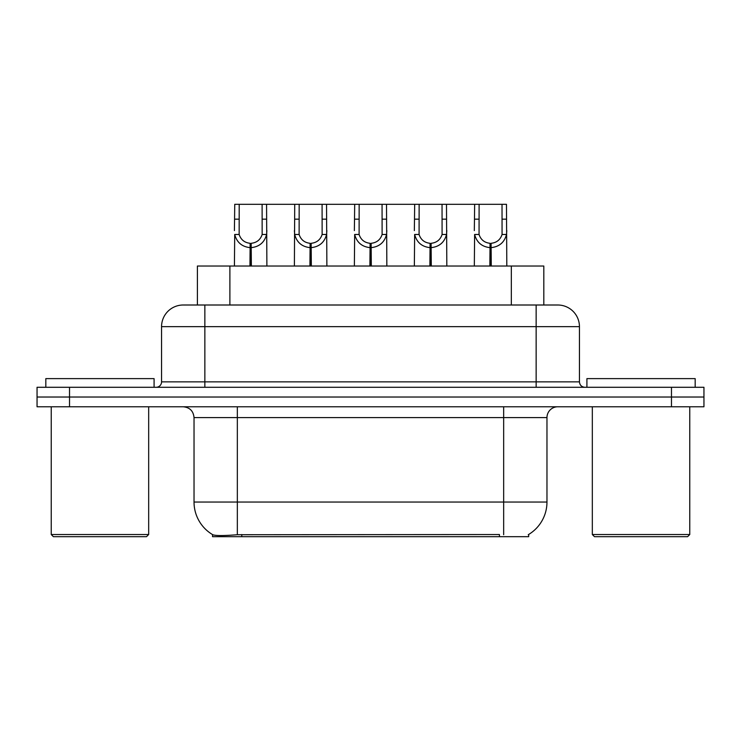 <?xml version="1.0" encoding="UTF-8"?>
<svg xmlns="http://www.w3.org/2000/svg" width="741" height="741" viewBox="0 0 741 741"><rect width="100%" height="100%" fill="white"/><g stroke="black" fill="none" stroke-linecap="round" stroke-linejoin="round"><path stroke-width="1.11" d="M197.402 305.005L197.402 266.028L543.811 266.028L543.811 305.005M528.676 534.474L528.676 536.688L212.547 536.688L212.547 534.604M194.031 502.037L237.333 502.037L237.333 417.591L194.031 417.591L194.031 502.037A37.893 37.893 0 0 0 212.76 534.724C215.566 535.817 223.754 535.817 237.333 534.724L499.332 534.539M528.24 534.724A37.893 37.893 0 0 0 546.969 502.037L546.969 417.591A10.828 10.828 0 0 1 557.797 406.772M69.524 387.284L703.95 387.284L703.95 397.028L37.05 397.028L37.05 406.772L69.524 406.772L69.524 397.028L37.05 397.028L37.05 387.284L69.524 387.284L69.524 397.028L703.95 397.028L703.95 406.772L69.524 406.772M183.536 305.005L557.797 305.005A21.656 21.656 0 0 1 579.443 326.651L579.443 381.865C579.768 385.153 581.574 386.959 584.862 387.284M183.203 305.005A21.656 21.656 0 0 0 161.557 326.651L161.557 381.865A5.409 5.409 0 0 1 156.138 387.284M191.28 305.005L190.789 305.005M249.949 266.028L250.134 243.298C244.576 242.715 240.918 239.778 239.148 234.48L239.204 204.312L266.565 204.312L266.89 266.028M249.949 247.624C241.872 246.707 236.796 242.326 234.712 234.48L234.415 266.028M234.415 230.599L234.749 204.312L239.204 204.312M251.171 266.028L251.171 243.298C256.729 242.715 260.387 239.778 262.157 234.48L262.11 204.312M251.171 243.298L251.366 266.028M250.134 243.298L250.134 266.028M266.89 230.599L266.593 234.48C264.509 242.326 259.433 246.707 251.366 247.624M266.565 204.312L294.723 204.312L294.39 266.028M309.923 266.028L310.108 243.298C304.551 242.715 300.892 239.778 299.123 234.48L299.179 204.312L326.54 204.312L326.874 266.028M309.923 247.624C301.856 246.707 296.77 242.326 294.686 234.48L294.39 230.599M311.146 266.028L311.146 243.298C316.713 242.715 320.371 239.778 322.131 234.48L322.085 204.312M311.146 243.298L311.34 266.028M310.108 243.298L310.108 266.028M326.874 230.599L326.577 234.48C324.484 242.326 319.408 246.707 311.34 247.624M299.179 204.312L294.723 204.312M369.898 266.028L370.092 243.298C364.535 242.715 360.867 239.778 359.107 234.48L359.153 204.312L386.515 204.312L386.848 266.028M369.898 247.624C361.83 246.707 356.754 242.326 354.661 234.48L354.365 266.028M354.365 230.599L354.698 204.312L359.153 204.312M371.13 266.028L371.13 243.298C376.687 242.715 380.346 239.778 382.115 234.48L382.06 204.312M371.13 243.298L371.315 266.028M370.092 243.298L370.092 266.028M386.848 230.599L386.552 234.48C384.468 242.326 379.383 246.707 371.315 247.624M429.882 266.028L430.067 243.298C424.51 242.715 420.851 239.778 419.082 234.48L419.137 204.312L446.49 204.312L446.823 266.028M429.882 247.624C421.805 246.707 416.729 242.326 414.645 234.48L414.349 266.028M414.349 230.599L414.682 204.312L419.137 204.312M431.105 266.028L431.105 243.298C436.662 242.715 440.321 239.778 442.09 234.48L442.044 204.312M431.105 243.298L431.29 266.028M430.067 243.298L430.067 266.028M446.823 230.599L446.527 234.48C444.443 242.326 439.367 246.707 431.29 247.624M489.857 266.028L490.042 243.298C484.484 242.715 480.826 239.778 479.057 234.48L479.112 204.312L506.473 204.312L506.807 266.028M489.857 247.624C481.789 246.707 476.704 242.326 474.62 234.48L474.323 266.028M474.323 230.599L474.657 204.312L479.112 204.312M491.079 266.028L491.079 243.298C496.637 242.715 500.305 239.778 502.065 234.48L502.018 204.312M491.079 243.298L491.274 266.028M490.042 243.298L490.042 266.028M506.807 230.599L506.511 234.48C504.417 242.326 499.341 246.707 491.274 247.624M326.54 204.312L354.698 204.312M386.515 204.312L414.682 204.312M446.49 204.312L474.657 204.312M154.082 387.284L154.082 378.623L45.822 378.623L45.822 387.284M51.231 406.772L51.231 534.52L148.672 534.52L148.672 406.772M148.672 534.52L146.505 536.688L53.398 536.688L51.231 534.52M695.178 387.284L695.178 378.623L586.918 378.623L586.918 387.284M592.328 406.772L592.328 534.52L689.769 534.52L689.769 406.772M689.769 534.52L687.602 536.688L594.495 536.688L592.328 534.52M499.443 536.688L499.443 534.539M241.779 536.688L241.779 534.539M229.886 305.005L229.886 266.028M511.336 305.005L511.336 266.028M503.667 406.772L503.667 417.591L237.333 417.591L237.333 406.772M546.969 417.591L503.667 417.591L503.667 502.037L546.969 502.037M503.667 534.724L503.667 502.037L237.333 502.037L237.333 534.724M671.476 406.772L671.476 387.284M579.443 326.651L161.557 326.651M204.859 387.284L204.859 305.005M161.557 381.865L579.443 381.865M536.141 305.005L536.141 387.284M239.204 219.169L234.749 219.169M239.148 234.48L234.712 234.48M266.593 234.48L262.157 234.48M266.565 219.169L262.11 219.169M299.179 219.169L294.723 219.169M299.123 234.48L294.686 234.48M326.577 234.48L322.131 234.48M326.54 219.169L322.085 219.169M359.153 219.169L354.698 219.169M359.107 234.48L354.661 234.48M386.552 234.48L382.115 234.48M386.515 219.169L382.06 219.169M419.137 219.169L414.682 219.169M419.082 234.48L414.645 234.48M446.527 234.48L442.09 234.48M446.49 219.169L442.044 219.169M479.112 219.169L474.657 219.169M479.057 234.48L474.62 234.48M506.511 234.48L502.065 234.48M506.473 219.169L502.018 219.169M194.031 417.591C193.392 411.023 189.779 407.411 183.203 406.772"/></g></svg>
